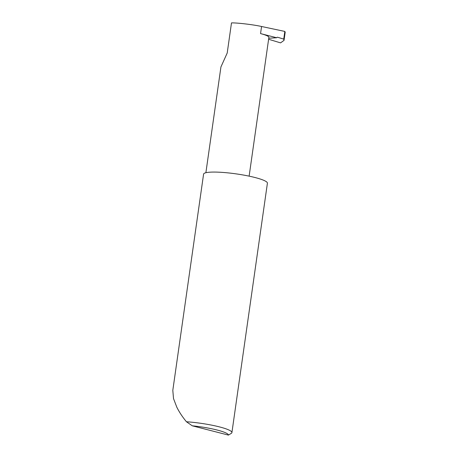 <?xml version="1.0" encoding="UTF-8"?>
<svg xmlns="http://www.w3.org/2000/svg" width="458" height="458" viewBox="0 0 458 458"><rect width="100%" height="100%" fill="white"/><g stroke="black" fill="none" stroke-linecap="round" stroke-linejoin="round"><path stroke-width="0.69" d="M268.76 38.214L276.718 37.756L260.556 33.6L261.57 26.495C253.709 24.703 237.17 22.728 231.49 22.9L227.208 53.025L220.933 66.937L205.882 172.723M231.914 432.592L267.409 183.2A32.232 4.82 8.1 0 0 246.135 175.546A32.232 4.82 8.1 0 0 210.251 172.168A32.232 4.82 8.1 0 0 203.587 174.114L172.809 390.353L173.519 398.609L176.805 407.173C179.233 412.068 182.444 416.929 186.44 421.761A32.232 4.82 8.1 0 1 231.914 432.592A32.232 4.82 8.1 0 1 231.445 433.262L228.428 435.1L192.274 425.808L186.44 421.761M261.57 26.495L284.824 31.43L285.191 32.203L284.029 40.373L283.737 39.107L284.824 31.43M268.611 39.262L280.559 42.875L284.029 40.373M276.718 37.756A1.03 0.819 -93.3 0 1 277.617 37.253L283.737 39.107M249.129 176.153L268.875 37.413A21.652 3.24 -171.9 0 0 260.556 33.6M228.428 435.1A29.14 4.357 -171.9 0 0 192.274 425.808M277.617 37.253L277.159 37.281"/></g></svg>
